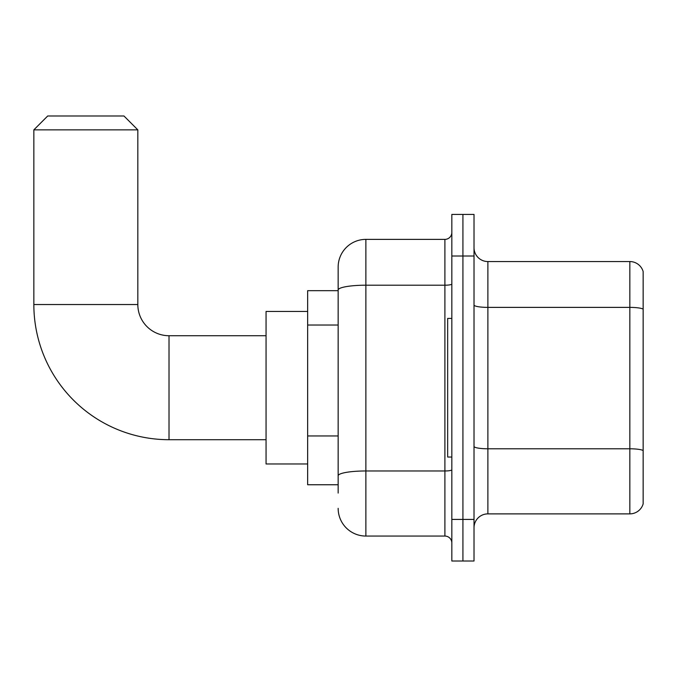 <?xml version="1.0" encoding="UTF-8"?>
<svg xmlns="http://www.w3.org/2000/svg" width="677" height="677" viewBox="0 0 677 677"><rect width="100%" height="100%" fill="white"/><g stroke="black" fill="none" stroke-linecap="round" stroke-linejoin="round"><path stroke-width="1.02" d="M338.153 493.076L338.153 290.018L338.153 290.67L307.654 290.67L307.654 484.757L338.153 484.757M451.83 519.42L451.83 561.013L462.924 561.013L462.924 519.42L462.924 561.013L474.018 561.013L474.018 519.42L462.924 519.42L462.924 256.016L462.924 519.42L451.83 519.42L451.83 256.016L462.924 256.016L462.924 214.423L462.924 256.016L474.018 256.016L474.018 519.42M474.018 256.016L474.018 214.423L451.83 214.423L451.83 256.016M451.83 283.993A6.931 1.202 0 0 1 444.899 285.203L365.876 285.203A27.723 4.815 180 0 0 338.153 290.018L338.153 267.102A27.723 27.723 0 0 1 365.876 239.379L365.876 536.057L444.899 536.057L444.899 239.379A6.931 6.931 0 0 0 451.83 232.448M365.876 239.379L444.899 239.379M338.153 480.602L338.153 475.787A27.723 4.815 180 0 1 365.876 470.972L444.899 470.972A6.931 1.202 0 0 0 451.83 469.77M338.153 267.102L338.153 282.351M451.83 542.988A6.931 6.931 0 0 0 444.899 536.057M365.876 536.057A27.723 27.723 0 0 1 338.153 508.325M474.018 527.738A13.862 13.862 0 0 1 487.88 513.877L629.838 513.877L629.838 261.559L487.88 261.559A13.862 13.862 0 0 1 474.018 247.697A13.862 13.862 0 0 0 487.88 261.559L487.88 513.877M643.15 271.536A13.862 13.862 0 0 0 629.838 261.559A13.862 13.862 0 0 1 643.15 271.536L643.15 503.891A13.862 13.862 0 0 1 629.838 513.877M643.15 309.304L643.15 450.527A13.862 2.403 180 0 0 629.838 448.792L487.88 448.792A13.862 2.403 -0 0 1 474.018 446.38M266.061 439.703L169.022 439.703A135.172 135.172 0 0 1 33.85 304.532L33.85 129.857L47.712 115.987L123.959 115.987L137.829 129.857L33.85 129.857M169.022 439.703L169.022 335.724A31.193 31.193 0 0 1 137.829 304.532L137.829 129.857M307.654 311.462L266.061 311.462L266.061 463.965L307.654 463.965M451.83 318.402L447.675 318.402L447.675 457.034L451.83 457.034M338.153 325.036L307.654 325.036M338.153 435.946L307.654 435.946M643.15 309.118A13.862 2.403 180 0 0 629.838 307.383L487.88 307.383A13.862 2.403 0 0 1 474.018 304.972M33.85 304.532L137.829 304.532M266.061 335.724L169.022 335.724"/></g></svg>
